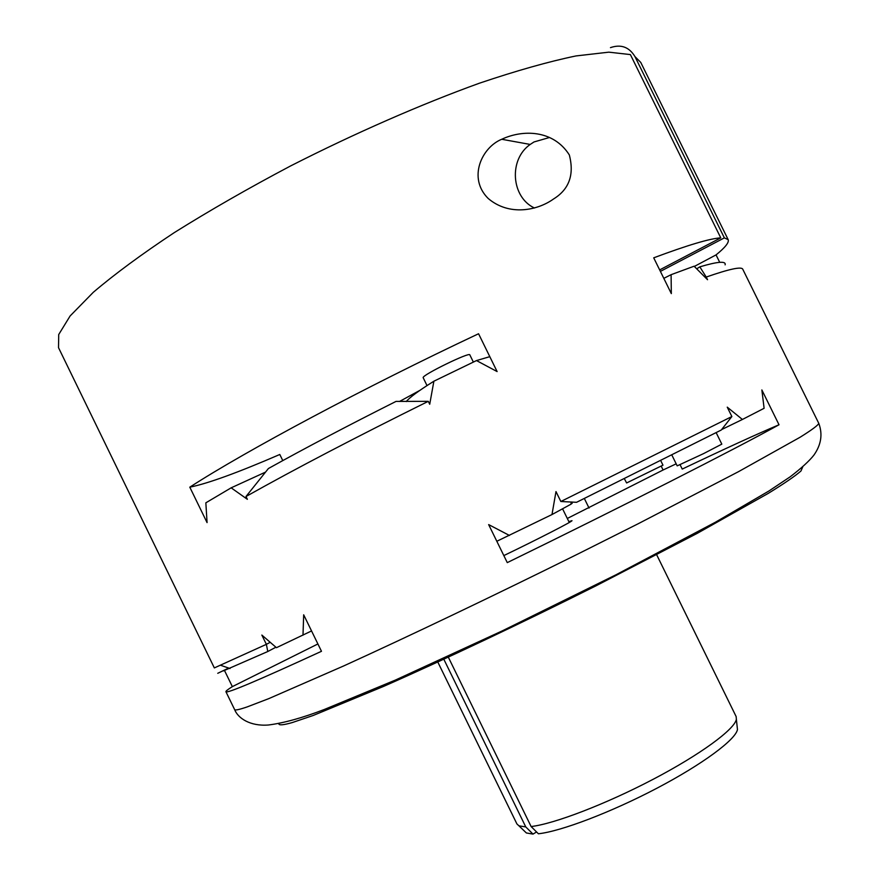 <?xml version="1.0" encoding="UTF-8"?>
<svg xmlns="http://www.w3.org/2000/svg" width="878" height="878" viewBox="0 0 878 878"><rect width="100%" height="100%" fill="white"/><g stroke="black" fill="none" stroke-linecap="round" stroke-linejoin="round"><path stroke-width="1.32" d="M549.496 137.495L533.989 141.962L530.202 144.442C508.516 159.489 511.139 197.155 534.45 208.009M569.328 154.934C553.261 129.571 522.531 129.472 501.733 139.273C481.868 147.263 467.447 177.982 488.234 198.516C509.262 216.339 537.468 210.566 553.546 198.988C569.185 189.341 574.442 174.656 569.328 154.934M610.462 47.631L610.473 47.631C620.987 44.021 629.153 47.006 634.959 56.587L724.361 237.872L660.399 271.39M659.663 269.908L720.761 237.861L630.382 54.579L608.827 52.164L575.968 55.94C548.651 61.614 516.473 70.701 479.421 83.201C421.144 104.262 355.184 133.094 290.695 165.887C248.507 188.188 209.677 210.457 174.195 232.67C141.556 254.291 114.601 274.166 93.309 292.297L70.108 315.981L58.716 334.54L58.519 347.677L214.342 667.917L266.374 644.342L267.779 651.52L223.308 670.924M560.844 501.503L576.561 502.304L721.255 430.033L731.868 416.545L560.844 501.503L555.983 491.581L551.988 514.552L496.816 541.276M267.779 651.52L275.879 647.229M311.547 630.942L276.438 647.69L261.842 635.057L266.374 644.342L270.172 642.334M720.761 237.861C710.039 238.476 687.693 245.127 653.715 257.825L671.33 293.614L671.099 274.682L694.103 266.21L707.536 279.72L706.219 277.053C729.442 268.975 741.625 266.374 742.766 269.239L818.79 423.383C818.033 425.314 811.821 429.924 800.154 437.211L738.453 471.695L638.119 523.782L578.152 553.875C494.742 595.251 408.402 636.484 343.869 665.864L268.789 698.625L247.146 706.922C239.189 709.644 235.008 710.532 234.613 709.567L225.92 691.71C225.723 691.14 227.874 689.449 232.352 686.629L224.329 670.144M509.438 535.448L488.651 524.594L507.275 562.622C623.303 505.98 733.569 449.854 779.016 424.765L761.863 389.942L764.112 408.292L742.404 419.464L727.247 407.162L731.868 416.545M724.361 237.872L728.169 239.65C729.256 242.405 725.217 247.486 716.053 254.894L694.333 266.44M716.053 254.894L719.719 262.324M282.782 460.588L279.797 454.486C237.762 472.671 207.768 483.569 189.802 487.169L207.065 522.608L205.847 502.82L231.155 487.828L265.573 472.09M189.802 487.169C245.346 451.182 364.326 387.505 478.565 333.75L497.113 371.57L476.491 360.573L433.886 381.206L429.715 404.253L428.288 401.334L396.044 401.4C347.897 425.611 305.357 447.989 268.405 468.523L245.994 496.509C295.688 468.611 356.457 436.893 428.288 401.334M399.479 401.476L419.805 390.414M661.233 466.196L663.099 469.993L676.17 463.836M302.998 635.178L303.678 614.809L321.48 651.3C258.297 680.373 226.447 693.84 225.92 691.71M245.994 496.509L247.366 499.308L231.155 487.828M228.675 668.059L217.755 673.294M571.051 503.456L572.204 503.237L571.007 504.181L551.988 514.552M742.404 419.464L721.628 429.572M663.812 278.348L671.099 274.682M476.491 360.573L489.803 356.666M406.305 401.575C409.258 397.679 418.455 390.897 433.886 381.206M716.152 432.634L721.815 444.136L703.563 453.619L677.179 465.867L671.813 454.958M660.695 460.522L662.978 465.164L626.618 482.955L624.324 478.653M473.363 362.065L469.818 354.855C469.906 351.683 422.088 375.027 423.152 377.639L427.004 385.585M572.061 502.018L571.117 502.479M445.662 657.424L448.065 656.634L531.113 826.538L538.39 833.771C560.855 831.389 611.143 812.293 656.865 788.246C702.652 764.211 735.698 739.649 737.465 729.541L737.158 726.633M536.579 831.971L533.001 834.1L525.768 826.922L443.434 658.445M503.829 555.587C537.632 539.322 573.652 520.819 571.951 520.654L568.867 521.653M705.451 277.58L706.219 277.053L699.821 266.846L696.748 268.822M779.016 424.765C757.352 433.897 725.085 448.669 682.228 469.082L680.099 464.736M317.902 643.958L232.352 686.629M663.099 469.993L567.309 518.459M584.331 498.463L589.039 508.055M699.821 266.846C717.754 261.523 726.194 260.854 725.118 264.849M524.254 830.928L526.361 832.959L533.001 834.1M531.113 826.538C554.018 823.948 605.831 804.127 653.067 779.335C700.381 754.564 734.535 729.453 736.379 719.323L736.148 716.58L656.294 553.985M437.398 661.211L516.933 823.97L518.964 825.836L525.768 826.922M634.959 56.587L640.764 62.437L728.169 239.65M802.755 466.876L800.955 471.003C795.248 475.997 784.372 483.438 768.316 493.348L697.066 533.451L596.063 585.791C521.675 623.062 443.379 660.091 383.675 686.366L313.226 715.46L292.22 722.583C283.089 725.184 278.611 725.513 278.798 723.56M530.202 144.442L501.733 139.273M230.047 668.531L220.938 665.392M571.007 504.181L571.15 501.964M234.613 709.567C237.894 718.105 250.011 726.457 268.448 724.998C283.803 723.044 302.405 717.886 324.245 709.512L395.33 680.099L502.194 630.909L615.939 574.805L715.493 522.18L769.007 490.945L790.189 476.798C801.384 468.215 809.286 460.994 813.895 455.133C821.204 444.751 822.829 434.171 818.79 423.383M737.465 729.541L736.379 719.323M526.361 832.959L518.964 825.836M569.273 522.487L562.622 508.922"/></g></svg>
